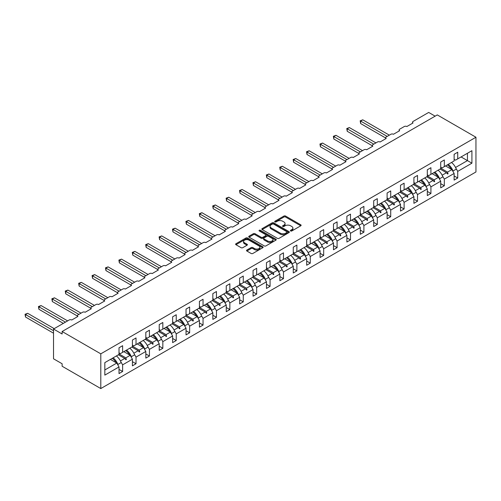 <?xml version="1.0" encoding="UTF-8"?>
<svg xmlns="http://www.w3.org/2000/svg" width="501" height="501" viewBox="0 0 501 501"><rect width="100%" height="100%" fill="white"/><g stroke="black" fill="none" stroke-linecap="round" stroke-linejoin="round"><path stroke-width="0.75" d="M290.63 230.967A0.833 0.482 0 0 0 291.814 230.967L300.775 225.794A1.19 0.689 0 0 0 301.12 225.306A1.19 0.689 0 0 0 300.775 224.817L285.589 216.056A1.19 0.689 0 0 0 283.904 216.056L274.943 221.229A0.833 0.482 0 0 0 274.698 221.567A0.833 0.482 0 0 0 274.943 221.912A0.833 0.482 0 0 0 276.126 221.912L277.285 221.242A3.814 2.204 0 0 1 282.683 221.242L283.948 221.974A3.814 2.204 0 0 1 285.063 223.527A3.814 2.204 0 0 1 283.948 225.087L282.789 225.757A0.833 0.482 0 0 0 282.539 226.101A0.833 0.482 0 0 0 282.789 226.439A0.833 0.482 0 0 0 283.967 226.439L285.125 225.769A3.814 2.204 0 0 1 290.524 225.769L291.789 226.502A3.814 2.204 0 0 1 292.91 228.061A3.814 2.204 0 0 1 291.789 229.615L290.63 230.285A0.833 0.482 0 0 0 290.386 230.629A0.833 0.482 0 0 0 290.63 230.967L290.63 230.285M246.88 250.043A1.19 0.689 0 0 0 246.53 250.531A1.19 0.689 0 0 0 246.88 251.02L251.139 253.475A1.19 0.689 0 0 0 252.823 253.475L262.774 247.732A1.19 0.689 0 0 0 263.125 247.243A1.19 0.689 0 0 0 262.774 246.755L247.594 237.994A1.19 0.689 0 0 0 245.91 237.994L235.952 243.736A1.19 0.689 0 0 0 235.608 244.225A1.19 0.689 0 0 0 235.952 244.713L241.1 247.682A1.19 0.689 0 0 0 242.785 247.682L247.043 245.221A1.19 0.689 0 0 0 247.394 244.738A1.19 0.689 0 0 0 247.043 244.25L244.494 242.778A3.188 1.841 0 0 1 243.561 241.476A3.188 1.841 0 0 1 245.528 239.772A3.188 1.841 0 0 1 249.01 240.173L259.004 245.941A3.188 1.841 0 0 1 259.938 247.243A3.188 1.841 0 0 1 257.965 248.947A3.188 1.841 0 0 1 254.489 248.546L252.823 247.588A1.19 0.689 0 0 0 251.139 247.588L246.88 250.043L246.88 251.02M475.95 137.243L100.795 353.838L100.795 388.563L475.95 171.968L475.95 137.243L437.285 114.917L62.124 331.512L62.124 333.992L53.532 329.032L69.176 320.001A1.822 1.052 180 0 1 71.749 320.001L77.937 316.432A1.822 1.052 0 0 1 77.404 315.686A1.822 1.052 0 0 1 77.937 314.941L82.577 312.261A1.822 1.052 180 0 1 85.157 312.261L91.345 308.691A1.822 1.052 0 0 1 90.806 307.946A1.822 1.052 0 0 1 91.345 307.201L95.979 304.527A1.822 1.052 180 0 1 98.559 304.527L104.747 300.951A1.822 1.052 0 0 1 104.214 300.205A1.822 1.052 0 0 1 104.747 299.466L109.387 296.786A1.822 1.052 180 0 1 111.967 296.786L118.148 293.217A1.822 1.052 0 0 1 117.616 292.471A1.822 1.052 0 0 1 118.148 291.726L122.789 289.046A1.822 1.052 180 0 1 125.369 289.046L131.556 285.476A1.822 1.052 0 0 1 131.024 284.731A1.822 1.052 0 0 1 131.556 283.986L136.197 281.305A1.822 1.052 180 0 1 138.771 281.305L144.958 277.736A1.822 1.052 0 0 1 144.426 276.99A1.822 1.052 0 0 1 144.958 276.245L149.599 273.571A1.822 1.052 180 0 1 152.179 273.571L158.366 269.995A1.822 1.052 0 0 1 157.834 269.25A1.822 1.052 0 0 1 158.366 268.511L163.007 265.831A1.822 1.052 180 0 1 165.58 265.831L171.768 262.255A1.822 1.052 0 0 1 171.236 261.516A1.822 1.052 0 0 1 171.768 260.77L176.408 258.09A1.822 1.052 180 0 1 178.989 258.09L185.176 254.521A1.822 1.052 0 0 1 184.637 253.775A1.822 1.052 0 0 1 185.176 253.03L189.816 250.35A1.822 1.052 180 0 1 192.39 250.35L198.578 246.78A1.822 1.052 0 0 1 198.045 246.035A1.822 1.052 0 0 1 198.578 245.29L203.218 242.609A1.822 1.052 180 0 1 205.798 242.609L211.986 239.04A1.822 1.052 0 0 1 211.447 238.294A1.822 1.052 0 0 1 211.986 237.549L216.626 234.875A1.822 1.052 180 0 1 219.2 234.875L225.387 231.299A1.822 1.052 0 0 1 224.855 230.554A1.822 1.052 0 0 1 225.387 229.815L230.028 227.135A1.822 1.052 180 0 1 232.608 227.135L238.789 223.565A1.822 1.052 0 0 1 238.257 222.82A1.822 1.052 0 0 1 238.789 222.075L243.43 219.394A1.822 1.052 180 0 1 246.01 219.394L252.197 215.825A1.822 1.052 0 0 1 251.665 215.079A1.822 1.052 0 0 1 252.197 214.334L256.838 211.654A1.822 1.052 180 0 1 259.412 211.654L265.599 208.084A1.822 1.052 0 0 1 265.067 207.339A1.822 1.052 0 0 1 265.599 206.594L270.239 203.92A1.822 1.052 180 0 1 272.82 203.92L279.007 200.344A1.822 1.052 0 0 1 278.475 199.598A1.822 1.052 0 0 1 279.007 198.859L283.647 196.179A1.822 1.052 180 0 1 286.221 196.179L292.409 192.603A1.822 1.052 0 0 1 291.876 191.864A1.822 1.052 0 0 1 292.409 191.119L297.049 188.439A1.822 1.052 180 0 1 299.629 188.439L305.817 184.869A1.822 1.052 0 0 1 305.278 184.124A1.822 1.052 0 0 1 305.817 183.379L310.457 180.698A1.822 1.052 180 0 1 313.031 180.698L319.218 177.129A1.822 1.052 0 0 1 318.686 176.383A1.822 1.052 0 0 1 319.218 175.638L323.859 172.958A1.822 1.052 180 0 1 326.439 172.958L332.626 169.388A1.822 1.052 0 0 1 332.088 168.643A1.822 1.052 0 0 1 332.626 167.898L337.267 165.224A1.822 1.052 180 0 1 339.841 165.224L346.028 161.648A1.822 1.052 0 0 1 345.496 160.902A1.822 1.052 0 0 1 346.028 160.163L350.669 157.483A1.822 1.052 180 0 1 353.249 157.483L359.436 153.913A1.822 1.052 0 0 1 358.898 153.168A1.822 1.052 0 0 1 359.436 152.423L364.07 149.743A1.822 1.052 180 0 1 366.651 149.743L372.838 146.173A1.822 1.052 0 0 1 372.306 145.428A1.822 1.052 0 0 1 372.838 144.683L377.478 142.002A1.822 1.052 180 0 1 380.059 142.002L386.24 138.433A1.822 1.052 0 0 1 385.707 137.687A1.822 1.052 0 0 1 386.24 136.942L390.88 134.268A1.822 1.052 180 0 1 393.46 134.268L399.648 130.692A1.822 1.052 0 0 1 399.115 129.947A1.822 1.052 0 0 1 399.648 129.208L404.288 126.528A1.822 1.052 180 0 1 406.862 126.528L413.049 122.952A1.822 1.052 0 0 1 412.517 122.213A1.822 1.052 0 0 1 413.049 121.467L428.693 112.437L435.137 116.157M100.795 353.838L62.124 331.512M277.366 238.332A1.19 0.689 0 0 0 279.057 238.332L289.008 232.589A1.19 0.689 0 0 0 289.359 232.101A1.19 0.689 0 0 0 289.008 231.612L273.828 222.851A1.19 0.689 0 0 0 272.137 222.851L262.186 228.594A1.19 0.689 0 0 0 261.835 229.082A1.19 0.689 0 0 0 262.186 229.571L277.366 238.332M259.612 231.149A0.833 0.482 0 0 1 260.457 231.268L260.457 230.272L275.894 239.184A1.19 0.689 0 0 1 276.239 239.672A1.19 0.689 0 0 1 275.894 240.161L265.937 245.903A1.19 0.689 0 0 1 264.252 245.903L249.072 237.142L249.072 236.165A1.19 0.689 0 0 0 248.721 236.654A1.19 0.689 0 0 0 249.072 237.142M249.072 236.165L253.331 233.71A1.19 0.689 0 0 1 255.015 233.71L261.171 237.261A1.19 0.689 0 0 0 262.862 237.261L265.687 235.633A1.19 0.689 0 0 0 266.037 235.144A1.19 0.689 0 0 0 265.687 234.656L259.274 230.955A0.833 0.482 0 0 1 259.03 230.617A0.833 0.482 0 0 1 259.549 230.172A0.833 0.482 0 0 1 260.457 230.272M119.013 352.842L120.384 353.637L122.62 352.347L122.62 345.703L119.013 347.782L119.013 354.432L104.834 362.618L104.834 375.117L119.013 366.932L116.777 363.062L110.42 359.392M119.013 369.412L122.62 371.498L122.62 364.847L132.414 359.192L130.179 355.322L123.822 351.652M120.841 361.772L122.62 364.847M132.414 345.108L133.792 345.897L136.021 344.607L136.021 337.962L132.414 340.047L132.414 346.692L122.62 352.347M132.414 361.672L136.021 363.757L136.021 357.113L145.822 351.458L143.587 347.588L137.224 343.911M134.249 354.038L136.021 357.113M145.822 337.367L147.194 338.162L149.43 336.872L149.43 330.222L145.822 332.307L145.822 338.952L136.021 344.607M145.822 353.938L149.43 356.017L149.43 349.372L159.224 343.717L156.988 339.847L150.632 336.177M147.651 346.297L149.43 349.372M159.224 329.627L160.602 330.422L162.831 329.132L162.831 322.481L159.224 324.567L159.224 331.217L149.43 336.872M159.224 346.197L162.831 348.283L162.831 341.632L172.626 335.977L170.396 332.107L164.034 328.437M161.059 338.557L162.831 341.632M172.626 321.886L174.004 322.682L176.239 321.392L176.239 314.747L172.626 316.826L172.626 323.477L162.831 329.132M172.626 338.457L176.239 340.542L176.239 333.891L186.034 328.236L183.798 324.366L177.442 320.696M174.461 330.817L176.239 333.891M186.034 314.146L187.405 314.941L189.641 313.651L189.641 307.007L186.034 309.086L186.034 315.736L176.239 321.392M186.034 330.716L189.641 332.802L189.641 326.157L199.436 320.496L197.206 316.632L190.843 312.956M187.869 323.082L189.641 326.157M199.436 306.412L200.813 307.201L203.049 305.911L203.049 299.266L199.436 301.351L199.436 307.996L189.641 313.651M199.436 322.982L203.049 325.061L203.049 318.417L212.844 312.762L210.608 308.892L204.251 305.222M201.27 315.342L203.049 318.417M212.844 298.671L214.215 299.466L216.451 298.176L216.451 291.526L212.844 293.611L212.844 300.256L203.049 305.911M212.844 315.242L216.451 317.321L216.451 310.676L226.245 305.021L224.016 301.151L217.653 297.481M214.678 307.601L216.451 310.676M226.245 290.931L227.623 291.726L229.859 290.436L229.859 283.785L226.245 285.871L226.245 292.521L216.451 298.176M226.245 307.501L229.859 309.587L229.859 302.936L239.653 297.281L237.418 293.411L231.061 289.741M228.08 299.861L229.859 302.936M239.653 283.19L241.025 283.986L243.261 282.696L243.261 276.051L239.653 278.13L239.653 284.781L229.859 290.436M239.653 299.761L243.261 301.846L243.261 295.195L253.055 289.54L250.819 285.67L244.463 282M241.482 292.121L243.261 295.195M253.055 275.456L254.433 276.245L256.662 274.955L256.662 268.311L253.055 270.396L253.055 277.04L243.261 282.696M253.055 292.02L256.662 294.106L256.662 287.461L266.463 281.806L264.227 277.936L257.871 274.26M254.89 284.386L256.662 287.461M266.463 267.716L267.835 268.511L270.07 267.221L270.07 260.57L266.463 262.656L266.463 269.3L256.662 274.955M266.463 284.286L270.07 286.365L270.07 279.721L279.865 274.066L277.629 270.196L271.273 266.526M268.292 276.646L270.07 279.721M279.865 259.975L281.243 260.77L283.472 259.48L283.472 252.83L279.865 254.915L279.865 261.566L270.07 267.221M279.865 276.546L283.472 278.631L283.472 271.98L293.273 266.325L291.037 262.455L284.674 258.785M281.7 268.905L283.472 271.98M293.273 252.235L294.644 253.03L296.88 251.74L296.88 245.095L293.273 247.175L293.273 253.825L283.472 259.48M293.273 268.805L296.88 270.891L296.88 264.24L306.675 258.585L304.439 254.715L298.082 251.045M295.102 261.165L296.88 264.24M306.675 244.494L308.046 245.29L310.282 244L310.282 237.355L306.675 239.434L306.675 246.085L296.88 251.74M306.675 261.065L310.282 263.15L310.282 256.506L320.076 250.844L317.847 246.98L311.484 243.304M308.51 253.431L310.282 256.506M320.076 236.76L321.454 237.549L323.69 236.259L323.69 229.615L320.076 231.7L320.076 238.344L310.282 244M320.076 253.331L323.69 255.41L323.69 248.765L333.484 243.11L331.249 239.24L324.892 235.57M321.911 245.69L323.69 248.765M333.484 229.02L334.856 229.815L337.092 228.525L337.092 221.874L333.484 223.96L333.484 230.604L323.69 236.259M333.484 245.59L337.092 247.669L337.092 241.025L346.886 235.37L344.657 231.5L338.294 227.83M335.319 237.95L337.092 241.025M346.886 221.279L348.264 222.075L350.5 220.784L350.5 214.134L346.886 216.219L346.886 222.87L337.092 228.525M346.886 237.85L350.5 239.935L350.5 233.284L360.294 227.629L358.058 223.759L351.702 220.089M348.721 230.209L350.5 233.284M360.294 213.539L361.666 214.334L363.901 213.044L363.901 206.399L360.294 208.479L360.294 215.129L350.5 220.784M360.294 230.109L363.901 232.195L363.901 225.544L373.696 219.889L371.46 216.019L365.104 212.349M362.129 222.469L363.901 225.544M373.696 205.805L375.074 206.594L377.303 205.304L377.303 198.659L373.696 200.744L373.696 207.389L363.901 213.044M373.696 222.369L377.303 224.454L377.303 217.81L387.104 212.155L384.868 208.284L378.512 204.608M375.531 214.735L377.303 217.81M387.104 198.064L388.475 198.859L390.711 197.569L390.711 190.919L387.104 193.004L387.104 199.649L377.303 205.304M387.104 214.635L390.711 216.714L390.711 210.069L400.506 204.414L398.27 200.544L391.914 196.874M388.933 206.994L390.711 210.069M400.506 190.324L401.883 191.119L404.113 189.829L404.113 183.178L400.506 185.264L400.506 191.914L390.711 197.569M400.506 206.894L404.113 208.98L404.113 202.329L413.914 196.674L411.678 192.804L405.315 189.134M402.341 199.254L404.113 202.329M413.914 182.583L415.285 183.379L417.521 182.088L417.521 175.444L413.914 177.523L413.914 184.174L404.113 189.829M413.914 199.154L417.521 201.239L417.521 194.588L427.315 188.933L425.08 185.063L418.723 181.393M415.742 191.514L417.521 194.588M427.315 174.843L428.693 175.638L430.923 174.348L430.923 167.703L427.315 169.783L427.315 176.433L417.521 182.088M427.315 191.413L430.923 193.499L430.923 186.854L440.717 181.193L438.488 177.329L432.125 173.653M429.15 183.779L430.923 186.854M440.717 167.109L442.095 167.898L444.331 166.608L444.331 159.963L440.717 162.048L440.717 168.693L430.923 174.348M440.717 183.679L444.331 185.758L444.331 179.114L454.125 173.459L454.125 180.103L457.732 178.018L457.732 171.373L471.911 163.188L467.446 160.608L467.446 153.268L471.911 150.688L471.911 163.188M442.552 176.039L444.331 179.114M454.125 159.368L455.497 160.163L457.732 158.873L457.732 152.223L454.125 154.308L454.125 160.953L444.331 166.608M454.125 175.939L457.732 178.018M455.96 168.298L457.732 171.373M53.532 329.032L53.532 358.797L62.124 363.757L62.124 366.237L100.795 388.563M122.62 371.498L119.013 373.583L119.013 366.932M136.021 363.757L132.414 365.843L132.414 359.192M149.43 356.017L145.822 358.102L145.822 351.458M162.831 348.283L159.224 350.362L159.224 343.717M176.239 340.542L172.626 342.628L172.626 335.977M189.641 332.802L186.034 334.887L186.034 328.236M203.049 325.061L199.436 327.147L199.436 320.496M216.451 317.321L212.844 319.406L212.844 312.762M229.859 309.587L226.245 311.666L226.245 305.021M243.261 301.846L239.653 303.932L239.653 297.281M256.662 294.106L253.055 296.191L253.055 289.54M270.07 286.365L266.463 288.451L266.463 281.806M283.472 278.631L279.865 280.71L279.865 274.066M296.88 270.891L293.273 272.976L293.273 266.325M310.282 263.15L306.675 265.236L306.675 258.585M323.69 255.41L320.076 257.495L320.076 250.844M337.092 247.669L333.484 249.755L333.484 243.11M350.5 239.935L346.886 242.014L346.886 235.37M363.901 232.195L360.294 234.28L360.294 227.629M377.303 224.454L373.696 226.54L373.696 219.889M390.711 216.714L387.104 218.799L387.104 212.155M404.113 208.98L400.506 211.059L400.506 204.414M417.521 201.239L413.914 203.325L413.914 196.674M430.923 193.499L427.315 195.584L427.315 188.933M444.331 185.758L440.717 187.844L440.717 181.193M457.732 158.873L471.911 150.688M125.814 350.506L126.358 350.193M119.013 353.919L125.814 357.846L130.179 355.322M120.44 360.945L124.755 358.459L125.926 359.762L126.358 359.518L125.814 357.846M118.399 354.783L124.755 358.459M139.215 342.765L139.76 342.452M132.414 346.185L139.215 350.111L143.587 347.588M133.848 353.211L138.157 350.719L139.334 352.028L139.76 351.777L139.215 350.111M131.801 347.049L138.157 350.719M152.617 335.025L153.168 334.712M145.822 338.444L152.617 342.371L156.988 339.847M147.25 345.471L151.565 342.978L152.736 344.287L153.168 344.037L152.617 342.371M145.209 339.309L151.565 342.978M166.025 327.291L166.57 326.971M159.224 330.704L166.025 334.63L170.396 332.107M160.658 337.73L164.967 335.238L166.144 336.547L166.57 336.303L166.025 334.63M158.61 331.568L164.967 335.238M179.427 319.55L179.978 319.231M172.626 322.963L179.427 326.89L183.798 324.366M174.06 329.99L178.375 327.504L179.546 328.806L179.978 328.562L179.427 326.89M172.012 323.828L178.375 327.504M192.835 311.81L193.38 311.497M186.034 315.229L192.835 319.15L197.206 316.632M187.462 322.249L191.777 319.763L192.948 321.072L193.38 320.822L192.835 319.15M185.42 316.093L191.777 319.763M206.237 304.069L206.781 303.756M199.436 307.489L206.237 311.415L210.608 308.892M200.87 314.515L205.185 312.023L206.356 313.332L206.781 313.081L206.237 311.415M198.822 308.353L205.185 312.023M219.645 296.329L220.19 296.016M212.844 299.748L219.645 303.675L224.016 301.151M214.271 306.775L218.586 304.282L219.757 305.591L220.19 305.341L219.645 303.675M212.23 300.613L218.586 304.282M233.046 288.595L233.591 288.275M226.245 292.008L233.046 295.934L237.418 293.411M227.679 299.034L231.994 296.542L233.165 297.851L233.591 297.607L233.046 295.934M225.632 292.872L231.994 296.542M246.454 280.854L246.999 280.541M239.653 284.267L246.454 288.194L250.819 285.67M241.081 291.294L245.396 288.808L246.567 290.11L246.999 289.866L246.454 288.194M239.04 285.132L245.396 288.808M259.856 273.114L260.401 272.801M253.055 276.533L259.856 280.46L264.227 277.936M254.489 283.56L258.804 281.067L259.975 282.376L260.401 282.126L259.856 280.46M252.441 277.397L258.804 281.067M273.258 265.373L273.809 265.06M266.463 268.793L273.258 272.719L277.629 270.196M267.891 275.819L272.206 273.327L273.377 274.636L273.809 274.385L273.258 272.719M265.849 269.657L272.206 273.327M286.666 257.639L287.211 257.32M279.865 261.052L286.666 264.979L291.037 262.455M281.299 268.079L285.608 265.586L286.785 266.895L287.211 266.651L286.666 264.979M279.251 261.917L285.608 265.586M300.068 249.899L300.619 249.579M293.273 253.312L300.068 257.238L304.439 254.715M294.701 260.338L299.016 257.852L300.187 259.155L300.619 258.911L300.068 257.238M292.659 254.176L299.016 257.852M313.476 242.158L314.021 241.845M306.675 245.578L313.476 249.498L317.847 246.98M308.109 252.598L312.417 250.112L313.588 251.421L314.021 251.17L313.476 249.498M306.061 246.442L312.417 250.112M326.877 234.418L327.429 234.105M320.076 237.837L326.877 241.764L331.249 239.24M321.51 244.864L325.825 242.371L326.996 243.68L327.429 243.43L326.877 241.764M319.463 238.701L325.825 242.371M340.285 226.677L340.83 226.364M333.484 230.097L340.285 234.023L344.657 231.5M334.912 237.123L339.227 234.631L340.398 235.94L340.83 235.689L340.285 234.023M332.871 230.961L339.227 234.631M353.687 218.943L354.232 218.624M346.886 222.356L353.687 226.283L358.058 223.759M348.32 229.383L352.635 226.89L353.806 228.199L354.232 227.955L353.687 226.283M346.272 223.221L352.635 226.89M367.095 211.203L367.64 210.89M360.294 214.616L367.095 218.542L371.46 216.019M361.722 221.642L366.037 219.156L367.208 220.459L367.64 220.215L367.095 218.542M359.68 215.48L366.037 219.156M380.497 203.462L381.042 203.149M373.696 206.882L380.497 210.808L384.868 208.284M375.13 213.908L379.445 211.416L380.616 212.725L381.042 212.474L380.497 210.808M373.082 207.746L379.445 211.416M393.905 195.722L394.45 195.409M387.104 199.141L393.905 203.068L398.27 200.544M388.532 206.168L392.847 203.675L394.018 204.984L394.45 204.734L393.905 203.068M386.49 200.005L392.847 203.675M407.307 187.988L407.852 187.668M400.506 191.401L407.307 195.327L411.678 192.804M401.94 198.427L406.248 195.935L407.426 197.244L407.852 196.999L407.307 195.327M399.892 192.265L406.248 195.935M420.708 180.247L421.26 179.928M413.914 183.66L420.708 187.587L425.08 185.063M415.342 190.687L419.656 188.201L420.827 189.503L421.26 189.259L420.708 187.587M413.3 184.525L419.656 188.201M434.117 172.507L434.661 172.194M427.315 175.926L434.117 179.846L438.488 177.329M428.75 182.946L433.058 180.46L434.235 181.769L434.661 181.519L434.117 179.846M426.702 176.79L433.058 180.46M447.518 164.766L448.069 164.453M440.717 168.186L447.518 172.112L451.889 169.589L445.533 165.919M442.151 175.212L446.466 172.72L447.637 174.029L448.069 173.778L447.518 172.112M440.103 169.05L446.466 172.72M451.889 169.589L454.125 173.459M455.553 167.472L467.446 160.608L461.083 156.938M104.834 369.957L116.777 363.062M446.717 173.002L448.069 173.778M433.309 180.736L434.661 181.519M419.907 188.476L421.26 189.259M406.505 196.217L407.852 196.999M393.097 203.957L394.45 204.734M379.695 211.698L381.042 212.474M366.287 219.432L367.64 220.215M352.886 227.172L354.232 227.955M339.478 234.913L340.83 235.689M326.076 242.653L327.429 243.43M312.668 250.387L314.021 251.17M299.266 258.128L300.619 258.911M285.858 265.868L287.211 266.651M272.456 273.609L273.809 274.385M259.055 281.349L260.401 282.126M245.647 289.083L246.999 289.866M232.245 296.824L233.591 297.607M218.837 304.564L220.19 305.341M205.435 312.305L206.781 313.081M192.027 320.039L193.38 320.822M178.625 327.779L179.978 328.562M165.217 335.52L166.57 336.303M151.816 343.26L153.168 344.037M138.414 351.001L139.76 351.777M125.006 358.735L126.358 359.518M290.962 231.086L291.789 230.61A3.814 2.204 0 0 0 292.91 229.051L292.91 228.061M285.063 223.527L285.063 224.523A3.814 2.204 0 0 1 283.948 226.083L283.121 226.558M300.757 225.801L285.589 217.046A1.19 0.689 0 0 0 283.904 217.046L275.274 222.031M288.989 232.596L273.828 223.841A1.19 0.689 0 0 0 272.137 223.841L262.198 229.577M286.898 232.439A0.833 0.482 0 0 0 287.142 232.101A0.833 0.482 0 0 0 286.898 231.756L273.571 224.066A0.833 0.482 0 0 0 272.394 224.066L271.166 224.774A3.814 2.204 0 0 0 270.052 226.327A3.814 2.204 0 0 0 271.166 227.886L280.278 233.147A3.814 2.204 0 0 0 285.676 233.147L286.898 232.439L286.898 233.435A0.833 0.482 0 0 0 287.142 233.09L287.142 232.101M270.052 226.327L270.052 227.322A3.814 2.204 0 0 0 271.166 228.882L271.166 227.886M286.898 233.435L285.676 234.142A3.814 2.204 0 0 1 280.278 234.142L271.166 228.882M249.085 237.148L253.331 234.7L253.331 233.71M266.037 235.144L266.037 236.134A1.19 0.689 0 0 1 265.687 236.622L262.862 238.257A1.19 0.689 0 0 1 261.171 238.257L255.015 234.7A1.19 0.689 0 0 0 253.331 234.7M260.457 231.268L275.876 240.167M267.565 240.95A3.188 1.841 0 0 0 271.041 241.35A3.188 1.841 0 0 0 273.007 239.647A3.188 1.841 0 0 0 272.074 238.344L268.555 236.315A1.19 0.689 0 0 0 266.864 236.315L264.04 237.944A1.19 0.689 0 0 0 263.689 238.432A1.19 0.689 0 0 0 264.04 238.914L267.565 240.95L267.565 241.945A3.188 1.841 0 0 0 271.041 242.34A3.188 1.841 0 0 0 273.007 240.643L273.007 239.647M263.689 238.432L263.689 239.422A1.19 0.689 0 0 0 264.04 239.91L264.04 238.914M267.565 241.945L264.04 239.91M259.938 247.243L259.938 248.239A3.188 1.841 0 0 1 257.965 249.936A3.188 1.841 0 0 1 254.489 249.542L252.823 248.577A1.19 0.689 0 0 0 251.139 248.577L246.893 251.026M243.561 241.476L243.561 242.465A3.188 1.841 0 0 0 244.494 243.768L244.494 242.778M247.031 245.233L244.494 243.768M262.774 246.755L262.774 247.732L247.594 238.983A1.19 0.689 0 0 0 245.91 238.983L235.971 244.72M360.163 120.797L360.639 121.067L360.639 123.553L360.163 120.797L362.787 119.827L360.639 121.067L387.185 136.397M360.639 123.553L385.707 138.025M362.787 119.827L389.333 135.157M448.226 164.359A9.719 5.611 60 0 1 453.029 170.991L452.716 171.016M451.495 162.474A9.719 5.611 60 0 1 456.298 169.106L453.029 170.991M447.287 164.904A8.26 4.772 60 0 1 451.257 169.225M346.761 128.538L347.231 128.807L347.231 131.287L346.761 128.538L349.379 127.567L347.231 128.807L373.784 144.138M347.231 131.287L372.306 145.766M349.379 127.567L375.932 142.898M434.824 172.1A9.719 5.611 60 0 1 439.627 178.732L439.314 178.757M438.087 170.215A9.719 5.611 60 0 1 442.89 176.847L439.627 178.732M433.885 172.638A8.26 4.772 60 0 1 437.855 176.959M333.353 136.272L333.829 136.548L333.829 139.028L333.353 136.272L335.977 135.308L333.829 136.548L360.376 151.878M333.829 139.028L358.898 153.506M335.977 135.308L362.524 150.638M421.416 179.84A9.719 5.611 60 0 1 426.226 186.466L425.906 186.497M424.685 177.955A9.719 5.611 60 0 1 429.489 184.581L426.226 186.466M420.483 180.379A8.26 4.772 60 0 1 424.453 184.7M319.951 144.012L320.421 144.288L320.421 146.768L319.951 144.012L322.569 143.048L320.421 144.288L346.974 159.619M320.421 146.768L345.496 161.241M322.569 143.048L349.122 158.372M408.014 187.574A9.719 5.611 60 0 1 412.818 194.206L412.505 194.238M411.277 185.689A9.719 5.611 60 0 1 416.08 192.321L412.818 194.206M407.075 188.119A8.26 4.772 60 0 1 411.045 192.44M306.543 151.753L307.019 152.028L307.019 154.508L306.543 151.753L309.167 150.782L307.019 152.028L333.572 167.353M307.019 154.508L332.088 168.981M309.167 150.782L335.72 166.113M394.606 195.315A9.719 5.611 60 0 1 399.416 201.947L399.097 201.972M397.875 193.43A9.719 5.611 60 0 1 402.679 200.062L399.416 201.947M393.673 195.86A8.26 4.772 60 0 1 397.644 200.181M293.141 159.493L293.611 159.763L293.611 162.243L293.141 159.493L295.759 158.523L293.611 159.763L320.164 175.093M293.611 162.243L318.686 176.721M295.759 158.523L322.312 173.853M381.205 203.055A9.719 5.611 60 0 1 386.008 209.687L385.695 209.712M384.467 201.17A9.719 5.611 60 0 1 389.277 207.802L386.008 209.687M380.265 203.594A8.26 4.772 60 0 1 384.236 207.921M279.74 167.234L280.209 167.503L280.209 169.983L279.74 167.234L282.357 166.263L280.209 167.503L306.762 182.834M280.209 169.983L305.278 184.462M282.357 166.263L308.91 181.594M367.803 210.796A9.719 5.611 60 0 1 372.606 217.428L372.287 217.453M371.066 208.911A9.719 5.611 60 0 1 375.869 215.536L372.606 217.428M366.864 211.334A8.26 4.772 60 0 1 370.834 215.655M266.332 174.968L266.801 175.244L266.801 177.723L266.332 174.968L268.956 174.004L266.801 175.244L293.354 190.574M266.801 177.723L291.876 192.196M268.956 174.004L295.502 189.334M354.395 218.53A9.719 5.611 60 0 1 359.198 225.162L358.885 225.193M357.664 216.645A9.719 5.611 60 0 1 362.467 223.277L359.198 225.162M353.455 219.075A8.26 4.772 60 0 1 357.426 223.396M252.93 182.708L253.4 182.984L253.4 185.464L252.93 182.708L255.548 181.744L253.4 182.984L279.953 198.308M253.4 185.464L278.475 199.937M255.548 181.744L282.101 197.068M340.993 226.27A9.719 5.611 60 0 1 345.796 232.902L345.483 232.934M344.256 224.385A9.719 5.611 60 0 1 349.059 231.017L345.796 232.902M340.054 226.815A8.26 4.772 60 0 1 344.024 231.136M239.522 190.449L239.998 190.718L239.998 193.204L239.522 190.449L242.146 189.478L239.998 190.718L266.545 206.049M239.998 193.204L265.067 207.677M242.146 189.478L268.693 204.809M327.585 234.011A9.719 5.611 60 0 1 332.388 240.643L332.075 240.668M330.854 232.126A9.719 5.611 60 0 1 335.657 238.758L332.388 240.643M326.646 234.556A8.26 4.772 60 0 1 330.616 238.877M226.12 198.189L226.59 198.459L226.59 200.939L226.12 198.189L228.738 197.219L226.59 198.459L253.143 213.789M226.59 200.939L251.665 215.417M228.738 197.219L255.291 212.549M314.183 241.751A9.719 5.611 60 0 1 318.987 248.383L318.674 248.408M317.446 239.866A9.719 5.611 60 0 1 322.249 246.498L318.987 248.383M313.244 242.29A8.26 4.772 60 0 1 317.214 246.611M212.712 205.924L213.188 206.199L213.188 208.679L212.712 205.924L215.336 204.959L213.188 206.199L239.735 221.53M213.188 208.679L238.257 223.158M215.336 204.959L241.883 220.29M300.775 249.492A9.719 5.611 60 0 1 305.579 256.117L305.266 256.149M304.044 247.607A9.719 5.611 60 0 1 308.848 254.232L305.579 256.117M299.842 250.03A8.26 4.772 60 0 1 303.806 254.351M199.31 213.664L199.78 213.94L199.78 216.419L199.31 213.664L201.928 212.7L199.78 213.94L226.333 229.27M199.78 216.419L224.855 230.892M201.928 212.7L228.481 228.024M287.374 257.226A9.719 5.611 60 0 1 292.177 263.858L291.864 263.889M290.636 255.341A9.719 5.611 60 0 1 295.44 261.973L292.177 263.858M286.434 257.771A8.26 4.772 60 0 1 290.405 262.092M185.902 221.404L186.378 221.68L186.378 224.16L185.902 221.404L188.526 220.434L186.378 221.68L212.925 237.004M186.378 224.16L211.447 238.633M188.526 220.434L215.079 235.764M273.966 264.966A9.719 5.611 60 0 1 278.775 271.598L278.456 271.623M277.235 263.081A9.719 5.611 60 0 1 282.038 269.713L278.775 271.598M273.032 265.511A8.26 4.772 60 0 1 277.003 269.832M172.501 229.145L172.97 229.414L172.97 231.894L172.501 229.145L175.118 228.174L172.97 229.414L199.523 244.745M172.97 231.894L198.045 246.373M175.118 228.174L201.671 243.505M260.564 272.707A9.719 5.611 60 0 1 265.367 279.339L265.054 279.364M263.827 270.822A9.719 5.611 60 0 1 268.63 277.454L265.367 279.339M259.624 273.245A8.26 4.772 60 0 1 263.595 277.573M159.099 236.885L159.569 237.155L159.569 239.635L159.099 236.885L161.717 235.915L159.569 237.155L186.121 252.485M159.569 239.635L184.637 254.113M161.717 235.915L188.27 251.245M247.162 280.447A9.719 5.611 60 0 1 251.965 287.073L251.646 287.104M250.425 278.562A9.719 5.611 60 0 1 255.228 285.188L251.965 287.073M246.223 280.986A8.26 4.772 60 0 1 250.193 285.307M145.691 244.62L146.16 244.895L146.16 247.375L145.691 244.62L148.309 243.655L146.16 244.895L172.713 260.226M146.16 247.375L171.236 261.848M148.309 243.655L174.862 258.986M233.754 288.181A9.719 5.611 60 0 1 238.557 294.813L238.244 294.845M237.017 286.296A9.719 5.611 60 0 1 241.826 292.928L238.557 294.813M232.815 288.726A8.26 4.772 60 0 1 236.785 293.047M132.289 252.36L132.759 252.636L132.759 255.115L132.289 252.36L134.907 251.396L132.759 252.636L159.312 267.96M132.759 255.115L157.834 269.588M134.907 251.396L161.46 266.72M220.352 295.922A9.719 5.611 60 0 1 225.156 302.554L224.836 302.585M223.615 294.037A9.719 5.611 60 0 1 228.418 300.669L225.156 302.554M219.413 296.467A8.26 4.772 60 0 1 223.383 300.788M118.881 260.1L119.357 260.37L119.357 262.856L118.881 260.1L121.505 259.13L119.357 260.37L145.904 275.7M119.357 262.856L144.426 277.329M121.505 259.13L148.052 274.46M206.944 303.662A9.719 5.611 60 0 1 211.748 310.294L211.435 310.319M210.213 301.777A9.719 5.611 60 0 1 215.017 308.409L211.748 310.294M206.005 304.207A8.26 4.772 60 0 1 209.975 308.528M105.479 267.841L105.949 268.11L105.949 270.59L105.479 267.841L108.097 266.87L105.949 268.11L132.502 283.441M105.949 270.59L131.024 285.069M108.097 266.87L134.65 282.201M193.543 311.403A9.719 5.611 60 0 1 198.346 318.035L198.033 318.06M196.805 309.518A9.719 5.611 60 0 1 201.609 316.15L198.346 318.035M192.603 311.941A8.26 4.772 60 0 1 196.574 316.263M92.071 275.575L92.547 275.851L92.547 278.331L92.071 275.575L94.695 274.611L92.547 275.851L119.094 291.181M92.547 278.331L117.616 292.809M94.695 274.611L121.242 289.941M180.135 319.143A9.719 5.611 60 0 1 184.938 325.769L184.625 325.8M183.404 317.258A9.719 5.611 60 0 1 188.207 323.884L184.938 325.769M179.195 319.682A8.26 4.772 60 0 1 183.166 324.003M78.67 283.315L79.139 283.591L79.139 286.071L78.67 283.315L81.287 282.351L79.139 283.591L105.692 298.922M79.139 286.071L104.214 300.544M81.287 282.351L107.84 297.675M166.733 326.877A9.719 5.611 60 0 1 171.536 333.509L171.223 333.541M169.996 324.992A9.719 5.611 60 0 1 174.799 331.624L171.536 333.509M165.793 327.422A8.26 4.772 60 0 1 169.764 331.743M65.262 291.056L65.737 291.332L65.737 293.811L65.262 291.056L67.886 290.085L65.737 291.332L92.284 306.656M65.737 293.811L90.806 308.284M67.886 290.085L94.432 305.416M153.325 334.618A9.719 5.611 60 0 1 158.134 341.25L157.815 341.275M156.594 332.733A9.719 5.611 60 0 1 161.397 339.365L158.134 341.25M152.392 335.163A8.26 4.772 60 0 1 156.362 339.484M51.86 298.796L52.329 299.066L52.329 301.546L51.86 298.796L54.477 297.826L52.329 299.066L78.882 314.396M52.329 301.546L77.404 316.025M54.477 297.826L81.03 313.156M139.923 342.358A9.719 5.611 60 0 1 144.726 348.99L144.413 349.015M143.186 340.473A9.719 5.611 60 0 1 147.989 347.105L144.726 348.99M138.984 342.897A8.26 4.772 60 0 1 142.954 347.224M38.452 306.537L38.928 306.806L38.928 309.286L38.452 306.537L41.076 305.566L38.928 306.806L65.481 322.137M38.928 309.286L63.333 323.377M41.076 305.566L67.629 320.897M126.515 350.099A9.719 5.611 60 0 1 131.325 356.725L131.005 356.756M129.784 348.214A9.719 5.611 60 0 1 134.587 354.84L131.325 356.725M125.582 350.637A8.26 4.772 60 0 1 129.552 354.958M25.05 314.271L25.52 314.547L25.52 317.027L25.05 314.271L27.668 313.307L25.52 314.547L53.532 330.716M25.52 317.027L53.532 333.196M27.668 313.307L54.221 328.637M113.113 357.833A9.719 5.611 60 0 1 117.917 364.465L117.603 364.496M116.376 355.948A9.719 5.611 60 0 1 121.186 362.58L117.917 364.465M112.174 358.378A8.26 4.772 60 0 1 116.144 362.699M291.789 230.61L291.789 229.615M282.789 226.439L282.789 225.757M283.948 226.083L283.948 225.087M274.943 221.912L274.943 221.229M283.904 217.046L283.904 216.056M285.589 217.046L285.589 216.056M300.775 225.794L300.775 224.817M262.186 229.571L262.186 228.594M272.137 223.841L272.137 222.851M273.828 223.841L273.828 222.851M289.008 232.589L289.008 231.612M280.278 234.142L280.278 233.147M285.676 234.142L285.676 233.147M255.015 234.7L255.015 233.71M261.171 238.257L261.171 237.261M262.862 238.257L262.862 237.261M265.687 236.622L265.687 235.633M275.894 240.161L275.894 239.184M251.139 248.577L251.139 247.588M252.823 248.577L252.823 247.588M254.489 249.542L254.489 248.546M247.043 245.221L247.043 244.25M235.952 244.713L235.952 243.736M245.91 238.983L245.91 237.994M247.594 238.983L247.594 237.994M412.517 123.265L412.517 122.213M399.115 130.999L399.115 129.947M385.707 138.739L385.707 137.687M372.306 146.48L372.306 145.428M358.898 154.22L358.898 153.168M345.496 161.961L345.496 160.902M332.088 169.695L332.088 168.643M318.686 177.435L318.686 176.383M305.278 185.176L305.278 184.124M291.876 192.916L291.876 191.864M278.475 200.65L278.475 199.598M265.067 208.391L265.067 207.339M251.665 216.131L251.665 215.079M238.257 223.872L238.257 222.82M224.855 231.612L224.855 230.554M211.447 239.346L211.447 238.294M198.045 247.087L198.045 246.035M184.637 254.827L184.637 253.775M171.236 262.568L171.236 261.516M157.834 270.302L157.834 269.25M144.426 278.042L144.426 276.99M131.024 285.783L131.024 284.731M117.616 293.523L117.616 292.471M104.214 301.264L104.214 300.205M90.806 308.998L90.806 307.946M77.404 316.738L77.404 315.686"/></g></svg>
